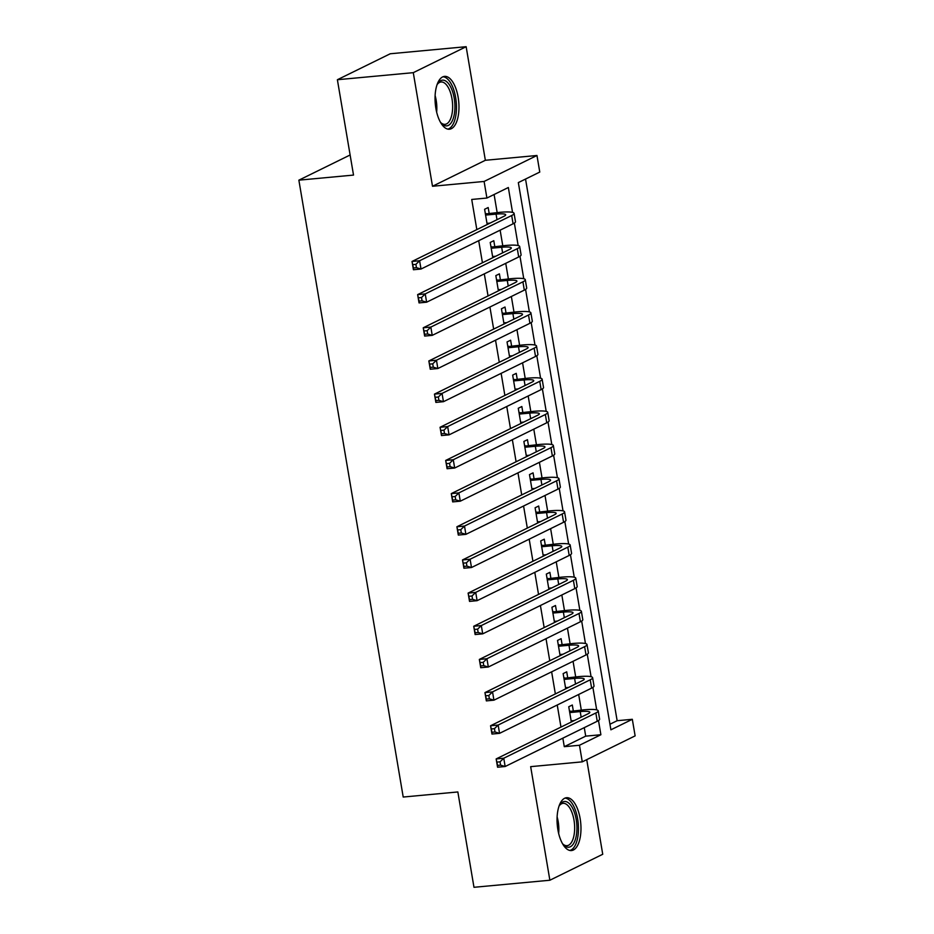 <?xml version="1.0" encoding="UTF-8"?>
<svg xmlns="http://www.w3.org/2000/svg" width="934" height="934" viewBox="0 0 934 934"><rect width="100%" height="100%" fill="white"/><g stroke="black" fill="none" stroke-linecap="round" stroke-linejoin="round"><path stroke-width="1.4" d="M580.154 818.663A26.537 11.768 84.7 0 0 566.553 797.718A26.537 11.768 84.7 0 0 557.867 829.614A26.537 11.768 84.7 0 0 571.468 850.559A26.537 11.768 84.7 0 0 580.154 818.663M458.15 97.323A26.537 11.768 84.7 0 0 444.549 76.378A26.537 11.768 84.7 0 0 435.863 108.274A26.537 11.768 84.7 0 0 449.464 129.219A26.537 11.768 84.7 0 0 458.15 97.323M609.949 724.235L617.14 720.709L632.318 719.297L635.132 735.875L582.267 761.84L579.465 745.262L600.889 734.731L598.496 720.569M350.122 154.986L298.868 180.169L403.208 797.041L457.847 791.95L473.982 887.3L549.869 880.237L602.734 854.271L586.727 759.657M298.868 180.169L353.519 175.078L337.384 79.729L390.249 53.763L466.148 46.7L413.283 72.665L432.5 186.263L484.104 181.453L536.968 155.488L539.77 172.066L518.335 182.597L610.894 729.816L632.318 719.297M432.5 186.263L485.353 160.286L466.148 46.7M485.353 160.286L536.968 155.488M617.14 720.709L525.538 179.059M337.384 79.729L413.283 72.665M573.301 710.809L572.32 705.007L568.748 706.758L571.328 721.994M567.697 677.652L566.716 671.838L563.144 673.601L565.724 688.837M562.081 644.483L561.101 638.681L557.528 640.432L560.108 655.668M556.477 611.315L555.496 605.512L551.924 607.263L554.504 622.499M550.873 578.146L549.881 572.344L546.32 574.106L548.888 589.342M545.258 544.989L544.277 539.187L540.704 540.938L543.284 556.174M539.654 511.82L538.673 506.018L535.1 507.769L537.669 523.005M534.038 478.652L533.057 472.849L529.485 474.612L532.065 489.848M528.434 445.495L527.453 439.692L523.881 441.443L526.449 456.679M522.818 412.326L521.837 406.523L518.265 408.275L520.845 423.511M517.214 379.157L516.233 373.355L512.661 375.118L515.229 390.342M511.599 346L510.618 340.198L507.045 341.949L509.625 357.185M505.994 312.832L505.014 307.029L501.441 308.78L504.021 324.016M500.379 279.663L499.398 273.86L495.826 275.612L498.406 290.848M494.775 246.506L493.794 240.692L490.222 242.455L492.802 257.691M512.544 212.392L508.341 187.512L486.906 198.043L471.728 199.456L476.83 229.612M478.698 240.692L482.434 262.781M484.314 273.86L488.05 295.938M489.918 307.017L493.654 329.107M495.534 340.186L499.27 362.275M501.138 373.355L504.874 395.432M506.753 406.512L510.489 428.601M512.357 439.68L516.093 461.77M517.973 472.849L521.709 494.927M523.577 506.018L527.313 528.095M529.193 539.175L532.929 561.264M534.797 572.344L538.533 594.421M540.412 605.512L544.148 627.59M546.016 638.669L549.752 660.758M551.632 671.838L555.356 693.915M557.236 705.007L560.972 727.084M562.84 738.164L564.288 746.675L585.711 736.144L584.275 727.644M581.298 710.062L578.671 694.476M575.694 676.905L573.056 661.307M570.09 643.736L567.452 628.15M564.475 610.567L561.836 594.981M558.871 577.41L556.232 561.813M553.255 544.242L550.616 528.644M547.651 511.073L545.012 495.487M542.035 477.916L539.397 462.318M536.431 444.747L533.793 429.15M530.816 411.579L528.177 395.993M525.212 378.422L522.573 362.824M519.596 345.253L516.957 329.655M513.992 312.084L511.353 296.498M508.376 278.927L505.738 263.33M502.772 245.759L500.134 230.161M497.157 212.59L494.098 194.505M489.159 213.337L488.178 207.535L484.606 209.286L487.186 224.522M582.267 761.84L530.664 766.651L549.869 880.237M564.288 746.675L579.465 745.262M486.906 198.043L484.104 181.453M596.686 709.863L592.892 687.401M591.082 676.706L587.276 654.232M585.466 643.538L581.672 621.075M579.862 610.369L576.056 587.906M574.247 577.212L570.452 554.738M568.643 544.043L564.837 521.581M563.027 510.875L559.232 488.412M557.423 477.718L553.617 455.243M551.807 444.549L548.013 422.086M546.203 411.38L542.397 388.918M540.588 378.212L536.793 355.749M534.984 345.055L531.189 322.58M529.38 311.886L525.573 289.423M523.764 278.717L519.969 256.255M518.16 245.56L514.354 223.086M585.711 736.144L600.889 734.731M486.999 223.378L490.093 223.098M485.587 215.089L496.071 214.12A17.01 2.533 170.4 0 1 505.691 214.785A17.01 2.533 170.4 0 1 504.103 216.209L412.022 261.45L419.611 260.738L511.692 215.509A25.51 3.806 -9.6 0 0 514.074 213.372A25.51 3.806 -9.6 0 0 499.632 212.357L485.4 213.968M485.295 213.361L486.112 213.617M415.899 264.357L419.611 260.738L421.012 269.039L413.423 269.739L412.022 261.45L413.423 267.953L416.459 267.673L415.899 264.357L412.863 264.637M416.459 267.673L421.012 269.039L513.093 223.798A25.51 3.806 -9.6 0 0 515.475 221.662L514.074 213.372M413.423 269.739L413.423 267.953M436.96 84.947A22.965 10.181 -95.3 0 1 437.707 83.628A22.965 10.181 -95.3 0 1 454.216 98.292A22.965 10.181 -95.3 0 1 452.126 121.222A22.965 10.181 -95.3 0 1 441.408 123.358A22.965 10.181 -95.3 0 1 440.428 122.191M440.766 122.623A21.26 9.433 84.7 0 0 445.028 124.339A21.26 9.433 84.7 0 0 451.986 98.782A21.26 9.433 84.7 0 0 441.093 81.994A21.26 9.433 84.7 0 0 437.205 84.469M447.865 129.125A26.362 11.687 84.7 0 0 455.652 97.591A26.362 11.687 84.7 0 0 442.996 76.763M558.964 806.287A22.965 10.181 -95.3 0 1 559.711 804.968A22.965 10.181 -95.3 0 1 573.721 810.595A22.965 10.181 -95.3 0 1 574.679 841.382A22.965 10.181 -95.3 0 1 563.412 844.698A22.965 10.181 -95.3 0 1 562.431 843.53M562.77 843.962A21.26 9.433 84.7 0 0 567.031 845.679A21.26 9.433 84.7 0 0 572.565 840.261A21.26 9.433 84.7 0 0 573.231 816.514A21.26 9.433 84.7 0 0 563.097 803.333A21.26 9.433 84.7 0 0 559.221 805.809M569.868 850.465A26.362 11.687 84.7 0 0 575.881 843.904A26.362 11.687 84.7 0 0 576.932 815.359A26.362 11.687 84.7 0 0 565 798.103M492.603 256.546L495.709 256.255M491.202 248.257L501.675 247.276A17.01 2.533 170.4 0 1 511.307 247.954A17.01 2.533 170.4 0 1 509.707 249.378L417.638 294.619L425.227 293.906L517.296 248.678A25.51 3.806 -9.6 0 0 519.689 246.541A25.51 3.806 -9.6 0 0 505.247 245.525L491.015 247.136M490.91 246.518L491.716 246.786M421.514 297.514L425.227 293.906L426.628 302.196L419.039 302.908L417.638 294.619L419.039 301.122L422.075 300.83L421.514 297.514L418.479 297.806M422.075 300.83L426.628 302.196L518.697 256.967A25.51 3.806 -9.6 0 0 521.09 254.83L519.689 246.541M419.039 302.908L419.039 301.122M498.219 289.715L501.313 289.423M496.806 281.426L507.279 280.445A17.01 2.533 170.4 0 1 516.911 281.122A17.01 2.533 170.4 0 1 515.323 282.547L423.242 327.776L430.831 327.075L522.912 281.834A25.51 3.806 -9.6 0 0 525.293 279.698A25.51 3.806 -9.6 0 0 510.851 278.694L496.619 280.293M496.514 279.686L497.332 279.955M427.118 330.683L430.831 327.075L432.232 335.364L424.643 336.065L423.242 327.776L424.643 334.279L427.679 333.998L427.118 330.683L424.083 330.963M427.679 333.998L432.232 335.364L524.313 290.124A25.51 3.806 -9.6 0 0 526.694 287.987L525.293 279.698M424.643 336.065L424.643 334.279M503.823 322.872L506.928 322.592M502.422 314.583L512.894 313.614A17.01 2.533 170.4 0 1 522.526 314.279A17.01 2.533 170.4 0 1 520.927 315.704L428.846 360.944L436.447 360.232L528.516 315.003A25.51 3.806 -9.6 0 0 530.909 312.867A25.51 3.806 -9.6 0 0 516.467 311.863L502.235 313.462M502.13 312.855L502.936 313.112M432.722 363.851L436.447 360.232L437.848 368.533L430.259 369.234L428.846 360.944L430.259 367.447L433.294 367.167L432.722 363.851L429.687 364.132M433.294 367.167L437.848 368.533L529.917 323.292A25.51 3.806 -9.6 0 0 532.31 321.156L530.909 312.867M430.259 369.234L430.259 367.447M509.427 356.041L512.533 355.749M508.026 347.752L518.498 346.771A17.01 2.533 170.4 0 1 528.13 347.448A17.01 2.533 170.4 0 1 526.543 348.872L434.462 394.113L442.051 393.401L534.131 348.172A25.51 3.806 -9.6 0 0 536.513 346.035A25.51 3.806 -9.6 0 0 522.071 345.02L507.839 346.631M507.734 346.024L508.551 346.281M438.338 397.008L442.051 393.401L443.452 401.69L435.863 402.402L434.462 394.113L435.863 400.616L438.898 400.336L438.338 397.008L435.302 397.3M438.898 400.336L443.452 401.69L535.532 356.461A25.51 3.806 -9.6 0 0 537.914 354.325L536.513 346.035M435.863 402.402L435.863 400.616M515.043 389.209L518.148 388.918M513.642 380.92L524.114 379.94A17.01 2.533 170.4 0 1 533.734 380.617A17.01 2.533 170.4 0 1 532.147 382.041L440.066 427.27L447.655 426.569L539.735 381.329A25.51 3.806 -9.6 0 0 542.129 379.192A25.51 3.806 -9.6 0 0 527.687 378.188L513.455 379.788M513.35 379.181L514.155 379.449M443.942 430.177L447.655 426.569L449.067 434.859L441.478 435.559L440.066 427.27L441.467 433.773L444.502 433.493L443.942 430.177L440.906 430.457M444.502 433.493L449.067 434.859L541.136 389.618A25.51 3.806 -9.6 0 0 543.53 387.482L542.129 379.192M441.478 435.559L441.467 433.773M520.647 422.378L523.752 422.086M519.246 414.077L529.718 413.108A17.01 2.533 170.4 0 1 539.35 413.774A17.01 2.533 170.4 0 1 537.762 415.198L445.681 460.439L453.27 459.726L545.351 414.498A25.51 3.806 -9.6 0 0 547.733 412.361A25.51 3.806 -9.6 0 0 533.291 411.357L519.059 412.956M518.954 412.349L519.771 412.606M449.558 463.346L453.27 459.726L454.671 468.027L447.082 468.728L445.681 460.439L447.082 466.942L450.118 466.661L449.558 463.346L446.522 463.626M450.118 466.661L454.671 468.027L546.752 422.787A25.51 3.806 -9.6 0 0 549.134 420.65L547.733 412.361M447.082 468.728L447.082 466.942M526.262 455.535L529.356 455.243M524.861 447.246L535.334 446.277A17.01 2.533 170.4 0 1 544.954 446.942A17.01 2.533 170.4 0 1 543.366 448.367L451.285 493.607L458.874 492.895L550.955 447.666A25.51 3.806 -9.6 0 0 553.348 445.53A25.51 3.806 -9.6 0 0 538.906 444.514L524.663 446.125M524.569 445.518L525.375 445.775M455.162 496.514L458.874 492.895L460.287 501.184L452.686 501.897L451.285 493.607L452.686 500.11L455.722 499.83L455.162 496.514L452.126 496.795M455.722 499.83L460.287 501.184L552.356 455.955A25.51 3.806 -9.6 0 0 554.749 453.819L553.348 445.53M452.686 501.897L452.686 500.11M531.866 488.704L534.972 488.412M530.465 480.415L540.938 479.434A17.01 2.533 170.4 0 1 550.57 480.111A17.01 2.533 170.4 0 1 548.982 481.535L456.901 526.764L464.49 526.064L556.571 480.823A25.51 3.806 -9.6 0 0 558.952 478.687A25.51 3.806 -9.6 0 0 544.51 477.683L530.279 479.294M530.173 478.675L530.991 478.944M460.777 529.671L464.49 526.064L465.891 534.353L458.302 535.065L456.901 526.764L458.302 533.267L461.338 532.987L460.777 529.671L457.742 529.952M461.338 532.987L465.891 534.353L557.972 489.112A25.51 3.806 -9.6 0 0 560.353 486.988L558.952 478.687M458.302 535.065L458.302 533.267M537.482 521.872L540.576 521.581M536.081 513.572L546.553 512.603A17.01 2.533 170.4 0 1 556.174 513.28A17.01 2.533 170.4 0 1 554.586 514.704L462.505 559.933L470.094 559.232L562.175 513.992A25.51 3.806 -9.6 0 0 564.568 511.855A25.51 3.806 -9.6 0 0 550.126 510.851L535.882 512.451M535.789 511.844L536.595 512.101M466.381 562.84L470.094 559.232L471.495 567.522L463.906 568.222L462.505 559.933L463.906 566.436L466.942 566.156L466.381 562.84L463.346 563.12M466.942 566.156L471.495 567.522L563.576 522.281A25.51 3.806 -9.6 0 0 565.969 520.145L564.568 511.855M463.906 568.222L463.906 566.436M543.086 555.029L546.192 554.749M541.685 546.74L552.157 545.771A17.01 2.533 170.4 0 1 561.789 546.437A17.01 2.533 170.4 0 1 560.19 547.861L468.121 593.102L475.71 592.389L567.79 547.161A25.51 3.806 -9.6 0 0 570.172 545.024A25.51 3.806 -9.6 0 0 555.73 544.008L541.498 545.619M541.393 545.012L542.199 545.269M471.997 596.009L475.71 592.389L477.111 600.679L469.522 601.391L468.121 593.102L469.522 599.605L472.557 599.324L471.997 596.009L468.961 596.289M472.557 599.324L477.111 600.679L569.191 555.45A25.51 3.806 -9.6 0 0 571.573 553.313L570.172 545.024M469.522 601.391L469.522 599.605M548.702 588.198L551.796 587.906M547.301 579.909L557.773 578.928A17.01 2.533 170.4 0 1 567.393 579.605A17.01 2.533 170.4 0 1 565.806 581.03L473.725 626.259L481.314 625.558L573.394 580.318A25.51 3.806 -9.6 0 0 575.776 578.181A25.51 3.806 -9.6 0 0 561.346 577.177L547.102 578.788M546.997 578.169L547.814 578.438M477.601 629.166L481.314 625.558L482.715 633.847L475.126 634.56L473.725 626.259L475.126 632.773L478.161 632.481L477.601 629.166L474.565 629.446M478.161 632.481L482.715 633.847L574.795 588.618A25.51 3.806 -9.6 0 0 577.189 586.482L575.776 578.181M475.126 634.56L475.126 632.773M554.306 621.367L557.411 621.075M552.905 613.066L563.377 612.097A17.01 2.533 170.4 0 1 573.009 612.774A17.01 2.533 170.4 0 1 571.41 614.198L479.34 659.427L486.929 658.727L578.998 613.486A25.51 3.806 -9.6 0 0 581.392 611.35A25.51 3.806 -9.6 0 0 566.95 610.346L552.718 611.945M552.613 611.338L553.418 611.607M483.217 662.334L486.929 658.727L488.33 667.016L480.741 667.717L479.34 659.427L480.741 665.93L483.777 665.65L483.217 662.334L480.181 662.615M483.777 665.65L488.33 667.016L580.411 621.775A25.51 3.806 -9.6 0 0 582.793 619.639L581.392 611.35M480.741 667.717L480.741 665.93M559.921 654.524L563.015 654.244M558.52 646.235L568.993 645.266A17.01 2.533 170.4 0 1 578.613 645.931A17.01 2.533 170.4 0 1 577.025 647.355L484.944 692.596L492.533 691.884L584.614 646.655A25.51 3.806 -9.6 0 0 586.996 644.518A25.51 3.806 -9.6 0 0 572.565 643.503L558.322 645.114M558.217 644.507L559.034 644.764M488.821 695.503L492.533 691.884L493.934 700.173L486.345 700.885L484.944 692.596L486.345 699.099L489.381 698.819L488.821 695.503L485.785 695.783M489.381 698.819L493.934 700.173L586.015 654.944A25.51 3.806 -9.6 0 0 588.408 652.808L586.996 644.518M486.345 700.885L486.345 699.099M565.525 687.693L568.631 687.401M564.124 679.403L574.597 678.423A17.01 2.533 170.4 0 1 584.229 679.1A17.01 2.533 170.4 0 1 582.629 680.524L490.56 725.753L498.149 725.053L590.218 679.812A25.51 3.806 -9.6 0 0 592.611 677.687A25.51 3.806 -9.6 0 0 578.169 676.671L563.938 678.282M563.832 677.664L564.638 677.932M494.436 728.66L498.149 725.053L499.55 733.342L491.961 734.054L490.56 725.753L491.961 732.268L494.997 731.976L494.436 728.66L491.401 728.952M494.997 731.976L499.55 733.342L591.631 688.113A25.51 3.806 -9.6 0 0 594.012 685.976L592.611 677.687M491.961 734.054L491.961 732.268M571.141 720.861L574.235 720.569M569.728 712.572L580.212 711.591A17.01 2.533 170.4 0 1 589.833 712.268A17.01 2.533 170.4 0 1 588.245 713.693L496.164 758.922L503.753 758.221L595.834 712.981A25.51 3.806 -9.6 0 0 598.215 710.844A25.51 3.806 -9.6 0 0 583.773 709.84L569.542 711.439M569.436 710.832L570.254 711.101M500.04 761.829L503.753 758.221L505.154 766.51L497.565 767.211L496.164 758.922L497.565 765.425L500.601 765.144L500.04 761.829L497.005 762.109M500.601 765.144L505.154 766.51L597.235 721.27A25.51 3.806 -9.6 0 0 599.616 719.133L598.215 710.844M497.565 767.211L497.565 765.425M496.071 214.12L497.005 219.7M511.692 215.509L513.093 223.798M435.104 95.548A21.26 9.433 -95.3 0 1 436.166 100.253A21.26 9.433 -95.3 0 1 436.657 112.127M557.119 816.888A21.26 9.433 -95.3 0 1 558.66 833.467M501.675 247.276L502.62 252.857M517.296 248.678L518.697 256.967M507.279 280.445L508.224 286.026M522.912 281.834L524.313 290.124M512.894 313.614L513.84 319.194M528.516 315.003L529.917 323.292M518.498 346.771L519.444 352.351M534.131 348.172L535.532 356.461M524.114 379.94L525.06 385.52M539.735 381.329L541.136 389.618M529.718 413.108L530.664 418.689M545.351 414.498L546.752 422.787M535.334 446.277L536.279 451.858M550.955 447.666L552.356 455.955M540.938 479.434L541.883 485.015M556.571 480.823L557.972 489.112M546.553 512.603L547.499 518.183M562.175 513.992L563.576 522.281M552.157 545.771L553.103 551.352M567.79 547.161L569.191 555.45M557.773 578.928L558.719 584.509M573.394 580.318L574.795 588.618M563.377 612.097L564.323 617.678M578.998 613.486L580.411 621.775M568.993 645.266L569.927 650.846M584.614 646.655L586.015 654.944M574.597 678.423L575.542 684.003M590.218 679.812L591.631 688.113M580.212 711.591L581.146 717.172M595.834 712.981L597.235 721.27"/></g></svg>
